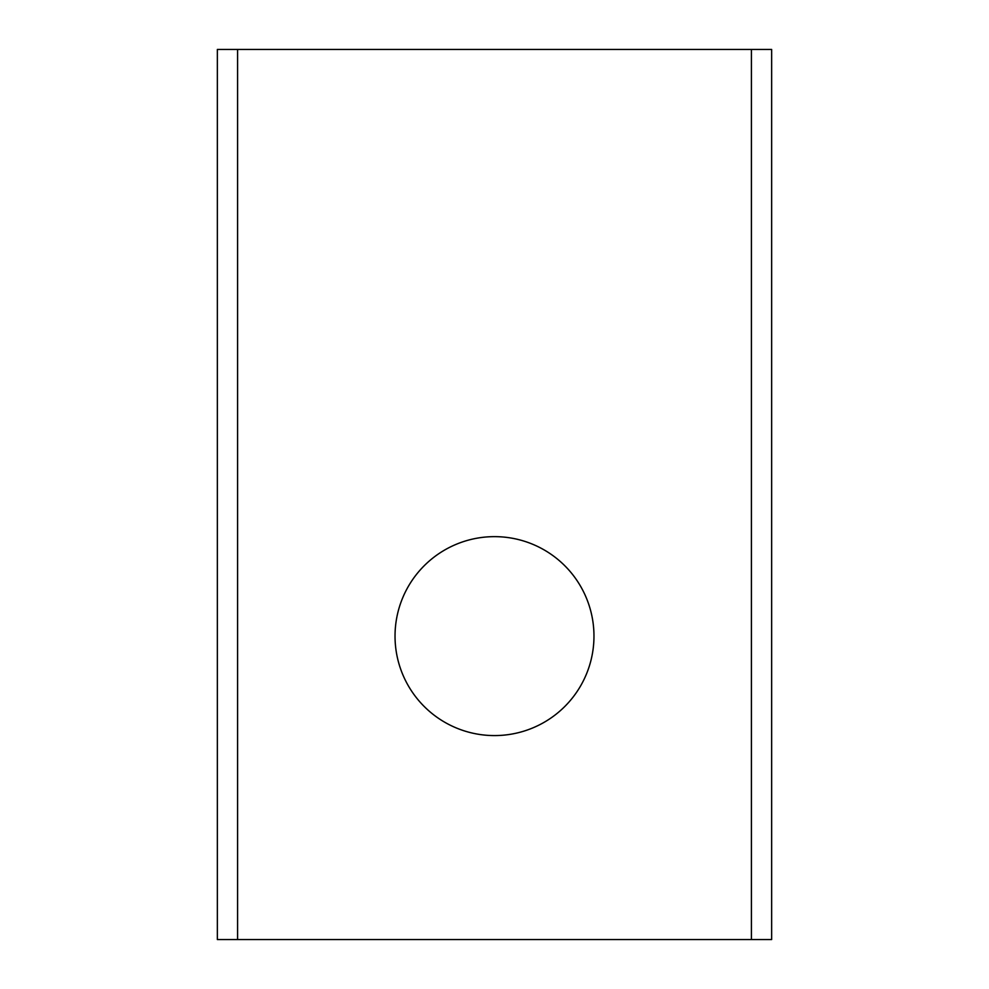 <?xml version="1.0" encoding="UTF-8"?>
<svg xmlns="http://www.w3.org/2000/svg" width="989" height="989" viewBox="0 0 989 989"><rect width="100%" height="100%" fill="white"/><g stroke="black" fill="none" stroke-linecap="round" stroke-linejoin="round"><path stroke-width="1.48" d="M494.5 536.644A99.469 99.469 0 0 0 395.031 636.112A99.469 99.469 0 0 0 494.5 735.581A99.469 99.469 0 0 0 593.969 636.112A99.469 99.469 0 0 0 494.5 536.644M751.417 939.55L237.583 939.55L237.583 49.45L751.417 49.45L751.417 939.55L771.643 939.55L771.643 49.45L751.417 49.45M237.583 49.45L217.357 49.45L217.357 939.55L237.583 939.55"/></g></svg>
